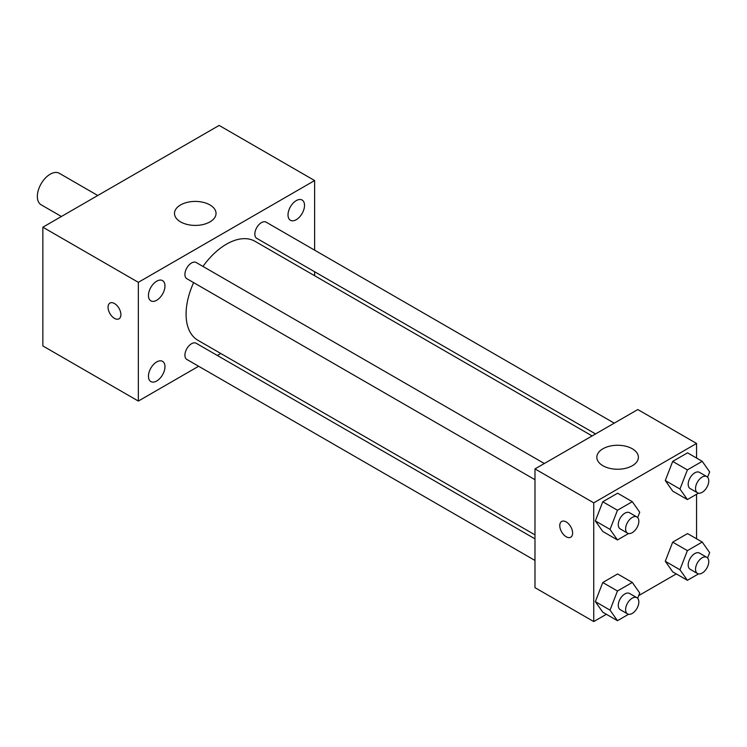 <?xml version="1.0" encoding="UTF-8"?>
<svg xmlns="http://www.w3.org/2000/svg" width="747" height="747" viewBox="0 0 747 747"><rect width="100%" height="100%" fill="white"/><g stroke="black" fill="none" stroke-linecap="round" stroke-linejoin="round"><path stroke-width="1.12" d="M97.764 195.499L59.293 173.285A18.18 10.495 120 0 0 45.287 178.16A18.18 10.495 120 0 0 37.35 196.452A18.18 10.495 120 0 0 41.113 204.771L61.403 216.49M198.627 366.263L138.344 401.064L42.859 345.936L42.859 227.2L219.142 125.421L314.627 180.55L314.627 250.161M296.26 200.616A11.672 6.742 120 0 0 288.641 210.906A11.672 6.742 120 0 0 290.424 220.262A11.672 6.742 120 0 0 302.105 213.521A11.672 6.742 120 0 0 302.105 200.037A11.672 6.742 120 0 0 296.26 200.616M156.711 281.189A11.672 6.742 120 0 0 149.083 291.479A11.672 6.742 120 0 0 150.866 300.836A11.672 6.742 120 0 0 162.547 294.094A11.672 6.742 120 0 0 162.547 280.611A11.672 6.742 120 0 0 156.711 281.189M156.711 361.931A11.672 6.742 120 0 0 149.083 372.221A11.672 6.742 120 0 0 150.866 381.577A11.672 6.742 120 0 0 162.547 374.835A11.672 6.742 120 0 0 162.547 361.352A11.672 6.742 120 0 0 156.711 361.931M138.344 401.064L138.344 282.329L42.859 227.2M138.344 282.329L314.627 180.55M209.963 221.896A20.776 11.999 180 0 1 187.32 224.492A20.776 11.999 180 0 1 174.49 213.418A20.776 11.999 180 0 1 195.266 201.419A20.776 11.999 180 0 1 216.042 213.418A20.776 11.999 180 0 1 209.963 221.896M220.767 353.48L217.321 355.469M120.902 314.664A9.085 5.248 60 0 1 119.016 318.82A9.085 5.248 60 0 1 109.93 313.572A9.085 5.248 60 0 1 109.93 303.077A9.085 5.248 60 0 1 116.934 305.514A9.085 5.248 60 0 1 120.902 314.664M119.025 318.82A9.085 5.248 60 0 1 109.93 313.572A9.085 5.248 60 0 1 109.93 303.077M314.627 271.749L314.627 275.727M614.249 423.147L266.119 222.158A9.347 5.397 120 0 0 261.45 222.615A9.347 5.397 120 0 0 254.839 234.063A9.347 5.397 120 0 0 256.772 238.349L595.555 433.942M534.983 538.858L196.2 343.265A9.347 5.397 120 0 0 191.521 343.732A9.347 5.397 120 0 0 184.911 355.18A9.347 5.397 120 0 0 186.853 359.456L534.983 560.455M544.33 463.513L196.2 262.524A9.347 5.397 120 0 0 191.521 262.991A9.347 5.397 120 0 0 185.415 271.226A9.347 5.397 120 0 0 186.853 278.715L534.983 479.705M193.632 282.637A57.127 32.989 120 0 0 186.087 314.132A57.127 32.989 120 0 0 197.918 340.287L534.983 534.88M592.11 435.931L255.054 241.328A57.127 32.989 120 0 0 202.979 266.436M606.368 614.286L593.744 621.579L534.983 587.656L534.983 468.911L637.807 409.543L696.568 443.466L696.568 458.051M676.296 573.911L638.704 595.62M672.692 491.096L665.278 480.536L672.692 461.413L687.539 452.841L672.692 461.413L665.278 480.536L672.692 491.096L687.389 499.575L679.966 489.014L687.389 469.891L702.227 461.319L709.65 471.88L707.586 477.202M602.773 612.204L595.35 601.652L602.773 582.52L617.61 573.957L602.773 582.52L595.35 601.652L602.773 612.204L617.461 620.692L610.038 610.131L617.461 591.008L632.307 582.436L639.721 592.997L637.658 598.319M696.568 494.271L696.568 538.802M593.744 621.579L593.744 502.843L696.568 443.466M672.692 571.838L665.278 561.277L672.692 542.154L687.539 533.582L672.692 542.154L665.278 561.277L672.692 571.838L687.389 580.316L679.966 569.765L687.389 550.632L702.227 542.061L709.65 552.621L707.586 557.944M602.773 531.462L595.35 520.911L602.773 501.779L617.61 493.207L602.773 501.779L595.35 520.911L602.773 531.462L617.461 539.95L610.038 529.39L617.461 510.257L632.307 501.695L639.721 512.246L637.658 517.578M593.744 502.843L534.983 468.911M602.922 465.736A20.776 11.999 180 0 1 596.834 457.248A20.776 11.999 180 0 1 617.61 445.259A20.776 11.999 180 0 1 638.386 457.248A20.776 11.999 180 0 1 625.556 468.332A20.776 11.999 180 0 1 602.922 465.736M572.622 533.05A9.085 5.248 60 0 1 570.736 537.214A9.085 5.248 60 0 1 561.651 531.967A9.085 5.248 60 0 1 561.651 521.471A9.085 5.248 60 0 1 568.654 523.908A9.085 5.248 60 0 1 572.622 533.05M570.745 537.214A9.085 5.248 60 0 1 561.66 531.967A9.085 5.248 60 0 1 561.651 521.471M628.572 533.526L617.461 539.95M636.902 516.961L629.553 512.722A9.347 5.397 120 0 0 622.354 515.225A9.347 5.397 120 0 0 618.273 524.637A9.347 5.397 120 0 0 620.206 528.913L627.555 533.153A9.347 5.397 120 0 0 636.902 527.755A9.347 5.397 120 0 0 636.902 516.961A9.347 5.397 120 0 0 629.702 519.464A9.347 5.397 120 0 0 625.612 528.876A9.347 5.397 120 0 0 627.555 533.153M610.038 529.39L595.35 520.911M617.461 510.257L602.773 501.779M632.307 501.695L617.61 493.207M698.501 493.16L687.389 499.575M706.83 476.595L699.481 472.356A9.347 5.397 120 0 0 692.282 474.859A9.347 5.397 120 0 0 688.192 484.261A9.347 5.397 120 0 0 690.135 488.547L697.474 492.787A9.347 5.397 120 0 0 706.83 487.389A9.347 5.397 120 0 0 706.83 476.595A9.347 5.397 120 0 0 699.622 479.098A9.347 5.397 120 0 0 695.541 488.51A9.347 5.397 120 0 0 697.474 492.787M679.966 489.014L665.278 480.536M687.389 469.891L672.692 461.413M702.227 461.319L687.539 452.841M628.572 614.277L617.461 620.692M636.902 597.703L629.553 593.463A9.347 5.397 120 0 0 622.354 595.966A9.347 5.397 120 0 0 618.273 605.378A9.347 5.397 120 0 0 620.206 609.655L627.555 613.903A9.347 5.397 120 0 0 636.902 608.506A9.347 5.397 120 0 0 636.902 597.703A9.347 5.397 120 0 0 629.702 600.214A9.347 5.397 120 0 0 625.612 609.617A9.347 5.397 120 0 0 627.555 613.903M610.038 610.131L595.35 601.652M617.461 591.008L602.773 582.52M632.307 582.436L617.61 573.957M698.501 573.901L687.389 580.316M706.83 557.337L699.481 553.097A9.347 5.397 120 0 0 692.282 555.6A9.347 5.397 120 0 0 688.192 565.012A9.347 5.397 120 0 0 690.135 569.289L697.474 573.528A9.347 5.397 120 0 0 706.83 568.131A9.347 5.397 120 0 0 706.83 557.337A9.347 5.397 120 0 0 699.622 559.839A9.347 5.397 120 0 0 695.541 569.251A9.347 5.397 120 0 0 697.474 573.528M679.966 569.765L665.278 561.277M687.389 550.632L672.692 542.154M702.227 542.061L687.539 533.582"/></g></svg>
